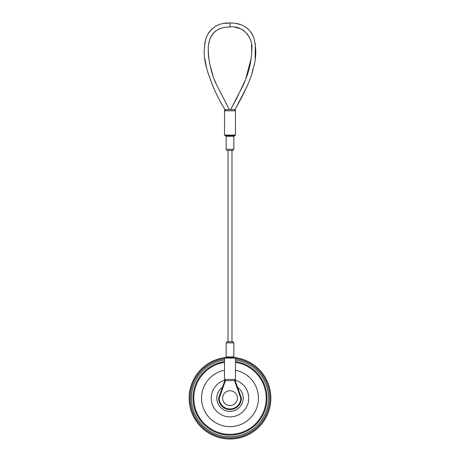 <?xml version="1.0" encoding="UTF-8"?>
<svg xmlns="http://www.w3.org/2000/svg" width="460" height="460" viewBox="0 0 460 460"><rect width="100%" height="100%" fill="white"/><g stroke="black" fill="none" stroke-linecap="round" stroke-linejoin="round"><path stroke-width="0.69" d="M224.526 359.979A38.565 38.565 0 0 0 191.435 398.153A38.565 38.565 0 0 0 230 436.718A38.565 38.565 0 0 0 268.565 398.153A38.565 38.565 0 0 0 235.474 359.979M235.474 358.783A39.75 39.75 0 0 1 269.75 398.153A39.75 39.75 0 0 1 230 437.903A39.75 39.75 0 0 1 190.25 398.153A39.75 39.75 0 0 1 224.526 358.783M235.411 357.817A40.698 40.698 0 0 1 270.698 398.153A40.698 40.698 0 0 1 230 438.851A40.698 40.698 0 0 1 189.302 398.153A40.698 40.698 0 0 1 224.589 357.817M235.29 357.65A40.848 40.848 0 0 1 270.848 398.153A40.848 40.848 0 0 1 230 439.001A40.848 40.848 0 0 1 189.152 398.153A40.848 40.848 0 0 1 224.71 357.65M226.153 136.275L225.561 135.683L234.882 135.683L225.118 135.683L234.439 135.683L233.847 136.275L226.153 136.275L226.153 149.293L233.847 149.293L232.662 150.477L227.338 150.477L231.984 150.477L231.984 341.682L232.662 341.682L227.338 341.682L228.016 341.682L227.338 341.682L228.016 341.682L228.016 150.477L227.338 150.477L226.153 149.293L227.338 150.477M231.403 109.635L232.84 109.635C230.052 109.635 230.052 109.635 232.84 109.635L233.927 109.635A1.184 1.087 -90 0 1 235.014 110.82L224.986 110.82A1.184 1.087 -90 0 1 226.073 109.635L227.159 109.635C229.948 109.635 229.948 109.635 227.159 109.635L224.952 109.635C217.034 96.772 210.979 83.105 206.793 68.638C203.464 57.914 203.377 47.265 206.546 36.673C211.312 27.163 219.132 22.603 230 23L230 26.967L224.802 27.341M222.444 387.326A13.202 13.202 0 0 0 230 411.355A13.202 13.202 0 0 0 237.555 387.326M224.762 380.167A18.733 18.733 0 0 0 230 416.886A18.733 18.733 0 0 0 235.238 380.167M224.526 370.214A28.474 28.474 0 0 0 230 426.627A28.474 28.474 0 0 0 235.474 370.214M224.526 362.371A36.196 36.196 0 0 0 193.907 400.901A36.196 36.196 0 0 0 230 434.355A36.196 36.196 0 0 0 266.093 400.901A36.196 36.196 0 0 0 235.474 362.371M224.526 361.566A36.995 36.995 0 0 0 193.102 400.901A36.995 36.995 0 0 0 230 435.148A36.995 36.995 0 0 0 266.898 400.901A36.995 36.995 0 0 0 235.474 361.566M230 405.553A7.4 7.4 0 0 1 222.6 398.153A7.4 7.4 0 0 1 230 390.758A7.4 7.4 0 0 1 237.4 398.153A7.4 7.4 0 0 1 230 405.553M224.526 358.081L224.526 379.454L235.474 379.454L235.474 358.081L224.526 358.081L225.118 357.489L234.439 357.489L233.847 356.897L226.153 356.897L225.561 357.489M232.84 109.635L229.356 109.635L216.165 83.927C210.795 72.145 208.167 59.829 208.282 46.972C209.461 33.85 216.695 27.18 230 26.967C241.954 25.231 253.287 36.668 251.833 49.582C251.534 59.978 249.435 70.023 245.525 79.706L236.71 98.285L230.655 109.635M247.192 86.158L235.048 109.635L226.073 109.635M230 357.489L234.882 357.489L235.474 358.081M225.446 380.638L225.015 380.638M234.985 380.638L234.554 380.638M235.181 380.638L241.396 398.153L240.804 398.256L234.542 380.61M225.457 380.61L219.196 398.256L218.603 398.153A11.396 11.396 0 0 0 230 409.549A11.396 11.396 0 0 0 241.396 398.153A11.396 11.396 0 0 1 230 409.549A11.396 11.396 0 0 1 218.603 398.153L224.819 380.638M233.743 380.638L226.257 380.638M231.984 150.477L232.662 150.477L233.847 149.293L233.847 136.275L234.439 135.683M230 135.683L234.882 135.683L235.474 135.09L234.882 135.683M227.159 109.635C229.954 109.635 229.954 109.635 227.159 109.635L227.154 109.635M224.952 109.635L224.526 110.544L224.526 135.09L235.474 135.09L235.474 110.544L235.048 109.635L239.999 100.527C247.365 86.739 251.815 75.906 253.356 68.04C256.634 57.316 256.599 46.701 253.253 36.196C248.831 27.244 241.08 22.845 230 23L224.296 23.408M233.847 356.897L233.847 342.867L226.153 342.867L227.338 341.682M219.196 398.256A10.804 10.804 0 0 0 230 408.957A10.804 10.804 0 0 0 240.804 398.256M218.851 24.771L215.792 26.157M212.163 28.675L208.696 32.62M206.385 37.064L204.66 43.66M204.832 58.817L206.523 67.551M207.748 72.128L212.808 86.158M235.704 23.408L241.149 24.771M244.208 26.157L247.836 28.675M251.304 32.62L253.615 37.064M255.34 43.66L255.168 58.817M253.477 67.551L252.252 72.128M230.644 109.635L243.616 84.427M244.001 83.53L245.283 80.35M245.646 79.39L251.292 57.879M251.804 51.945L251.488 44.769M250.01 38.749L247.123 33.626M244.277 30.895L241.661 29.302M240.143 28.635L235.198 27.341M219.857 28.635L218.339 29.302M215.723 30.895L212.876 33.626M211.376 35.811L210.53 37.45M209.99 38.749L208.512 44.769M208.196 51.945L208.708 57.879M210.272 66.194L212.876 75.233M214.354 79.39L216.384 84.427M224.526 135.09L225.118 135.683M226.153 342.867L226.153 356.897M233.847 342.867L232.662 341.682M235.474 110.544L235.048 109.635M235.474 379.454L234.289 380.638M224.526 379.454L225.71 380.638"/></g></svg>
